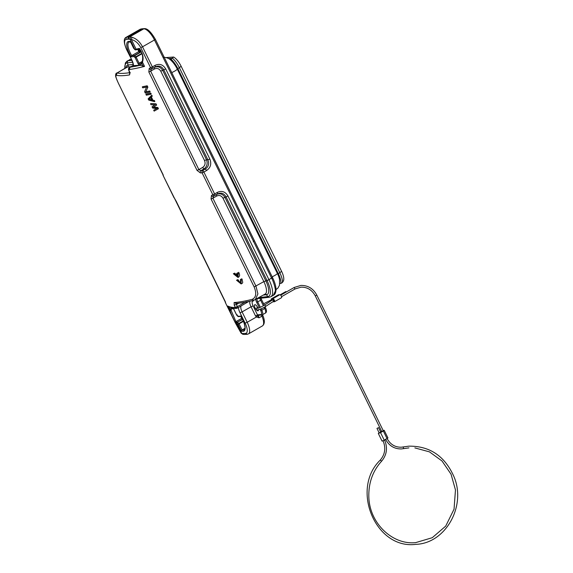 <?xml version="1.0" encoding="UTF-8"?>
<svg xmlns="http://www.w3.org/2000/svg" width="573" height="573" viewBox="0 0 573 573"><rect width="100%" height="100%" fill="white"/><g stroke="black" fill="none" stroke-linecap="round" stroke-linejoin="round"><path stroke-width="0.86" d="M237.258 272.956L237.451 276.236L236.363 274.016L235.653 274.159L236.742 276.379L234.042 273.608L233.354 273.736L237.967 277.454L238.311 273.443L237.981 272.798L237.258 272.956L237.981 272.798M238.705 277.117L239.564 275.857L239.564 274.703L239.07 273.035L238.311 273.443M239.07 273.035L238.705 272.311M236.183 275.226L234.758 273.128L233.354 273.736M234.758 273.128L234.042 273.608M237.917 275.248L237.079 273.529L235.653 274.159M237.079 273.529L236.363 274.016M274.052 300.173C274.302 301.176 274.073 301.19 273.364 300.223C273.106 299.221 273.335 299.199 274.052 300.173M286.393 291.929L285.834 291.564L280.226 294.773M381.768 431.462L383.208 430.76M377.048 428.403L378.524 427.623L377.048 428.403M380.694 432.192L379.254 432.901M380.615 431.899L381.625 431.319M384.197 430.316L387.95 437.973L384.29 440.279L380.544 432.622L383.337 431.032L384.197 430.316L383.165 430.538M380.544 432.622L378.302 433.432L382.055 441.088L384.29 440.279M378.302 433.432L379.111 432.758M271.394 299.786A1.726 0.63 -119.8 0 1 271.444 298.798A1.726 0.63 -119.8 0 1 271.552 298.762L272.927 298.669A1.726 0.63 60.2 0 1 274.295 300.016A1.726 0.63 60.2 0 1 274.539 301.699A1.726 0.63 60.2 0 1 274.431 301.727L273.056 301.828A1.726 0.63 -119.8 0 1 272.827 301.778M278.342 294.88A1.726 0.63 60.2 0 1 278.428 294.801A1.726 0.63 60.2 0 1 278.535 294.773L279.911 294.672L272.927 298.669M281.407 297.738A1.726 0.63 -119.8 0 0 281.515 297.702A1.726 0.63 -119.8 0 0 281.279 296.026A1.726 0.63 -119.8 0 0 279.911 294.672M271.931 300.324C271.674 299.321 271.91 299.299 272.619 300.273M281.579 271.294A11.575 4.219 -119.8 0 1 283.492 280.734A11.575 4.219 -119.8 0 1 283.37 280.985L282.432 282.539A13.816 5.042 60.2 0 0 279.817 272.741L278.285 273.622L177.874 68.653L181.168 66.325L281.579 271.294L279.817 272.741L179.406 67.779A13.816 5.042 -119.8 0 0 172.573 58.281L168.641 58.568M278.285 273.622A13.816 5.042 60.2 0 1 280.899 283.413L279.832 283.492M282.432 282.539L280.899 283.413M181.168 66.325A11.575 4.219 -119.8 0 0 173.655 57.035L166.421 57.551M173.655 57.035L171.041 59.162A13.816 5.042 60.2 0 1 177.874 68.653M169.672 59.263L171.041 59.162M129.534 59.678L131.31 59.205M248.904 301.434L246.168 302.988L246.089 301.677M145.807 91.787L147.863 87.153L145.807 91.787A155.433 25.011 -26.1 0 0 149.739 90.978L150.183 91.895L149.761 92.138L149.309 91.222L149.739 90.978M147.433 87.397L146.76 86.022L147.189 85.778L147.863 87.153M146.76 86.022A155.956 25.097 153.9 0 1 142.283 86.924L142.713 86.688A155.433 25.011 -26.1 0 0 147.189 85.778M142.283 86.924L142.734 87.848A155.956 25.097 -26.1 0 0 146.516 87.089L144.611 91.673L145.284 93.048A155.956 25.097 -26.1 0 0 149.761 92.138M149.309 91.222A155.956 25.097 153.9 0 1 145.384 92.024M150.785 93.12A155.433 25.011 -26.1 0 1 146.308 94.029L145.886 94.273L146.337 95.19A155.956 25.097 -26.1 0 0 150.806 94.287L151.236 94.044L150.785 93.12L150.362 93.363A155.956 25.097 153.9 0 1 145.886 94.273M150.806 94.287L150.362 93.363M152.447 100.039L149.224 99.165L151.093 97.281M148.801 99.408L150.67 97.525L152.017 100.282L148.801 99.408L149.224 99.165M152.482 100.354L150.978 97.295L151.859 96.429L151.408 95.512L148.135 98.864L148.736 100.089L154.409 101.636L154.839 101.385L154.388 100.468L152.482 100.354L154.388 100.468M154.409 101.636L153.958 100.712M150.978 97.295L151.408 97.052L152.905 100.11M151.859 96.429L151.408 97.052M151.408 95.512L151.838 95.268L152.289 96.185M153.585 107.036L156.637 105.06L153.585 107.036L157.833 107.509L158.435 108.734L158.005 108.977L157.41 107.753L157.833 107.509M156.207 105.303L155.605 104.078L156.035 103.835L156.637 105.06M155.605 104.078L150.957 103.52L156.035 103.835M150.534 103.763L150.986 104.68L154.825 104.923L152.038 106.829L152.633 108.053L156.63 108.598L153.686 110.195L157.052 108.354M153.686 110.195L154.137 111.112L158.005 108.977M153.163 107.28L157.41 107.753M235.238 322.678L225.425 302.659A1.726 1.726 0 0 1 225.282 301.57A1.726 1.726 68.3 0 0 225.433 302.673L225.583 302.616A1.726 1.719 66.6 0 1 225.404 301.899M176.305 201.438L174.607 198.451A1.726 1.633 -39.3 0 1 174.407 198.136L225.583 302.616M174.407 198.136L163.183 175.603M141.245 51.892L134.741 55.61L131.74 55.624L138.437 51.792L138.587 51.097A12.262 4.477 60.2 0 1 138.186 50.403L138.057 49.364M130.759 42.108L129.068 41.965A12.262 4.477 -119.8 0 0 127.937 45.181A12.262 4.477 -119.8 0 0 131.74 55.624L131.153 56.806A13.129 4.792 -119.8 0 1 126.733 45.052A13.129 4.792 -119.8 0 1 130.558 41.786L131.196 41.987M134.454 48.454L133.745 48.304L134.182 48.089M126.189 37.266L140.141 29.28A12.95 4.727 60.2 0 1 140.908 29.051L126.948 37.03A1.726 1.583 84.8 0 0 126.304 39.358A11.224 4.097 60.2 0 0 126.755 49.622L126.597 49.586C123.639 42.61 123.503 38.506 126.189 37.266A12.95 4.727 60.2 0 1 126.948 37.03L128.352 36.901L127.707 39.229L129.133 39.157A11.224 4.097 60.2 0 1 129.978 39.265L134.827 49.414L135.572 49.6L134.827 49.421L135.83 49.787L134.827 49.414A6.475 2.364 -119.8 0 0 133.753 48.304L130.558 41.786M174.607 198.451L174.077 197.771A1.726 1.64 -36.6 0 1 173.92 197.52L163.19 175.617A1.726 1.726 0 0 1 163.04 174.514A1.726 1.726 68.3 0 0 163.19 175.617L163.348 175.56A1.726 1.719 66.6 0 1 163.162 174.851M125.931 67.707A15.256 5.565 60.2 0 1 128.108 65.014A1.726 1.59 -96.4 0 1 127.371 67.077L117.085 72.957L116.34 75.278C115.202 75.572 116.169 78.795 119.241 84.947L163.348 175.56M129.713 72.671A153.757 22.275 153.5 0 1 117.085 72.957L126.604 67.32A13.816 5.042 -119.8 0 1 127.371 67.077L130.966 66.676M116.34 75.278C119.284 75.965 123.675 75.851 129.505 74.934L129.756 72.126L128.631 69.813M133.108 65.451L129.29 67.693L133.079 65.616L140.199 65.272A153.707 24.732 153.9 0 1 130.386 67.156L129.512 67.535L128.868 69.949A1.726 1.554 58.1 0 1 129.29 67.693A1.726 1.726 0 0 0 128.653 69.899M129.075 69.799L129.813 69.476A1.726 1.518 81.4 0 1 130.386 67.156M140.199 65.272L144.554 66.418A155.433 25.011 153.9 0 1 129.813 69.476M142.964 65.773L141.818 63.424L142.462 62.156L144.554 66.418M142.541 61.168L142.462 62.156C143.88 57.93 142.827 53.339 139.303 48.376L139.841 48.87L139.303 48.376A155.433 25.011 -26.1 0 1 136.116 49.199A0.867 0.68 -104.1 0 0 136.911 49.658L139.755 48.92M141.108 51.634L134.483 55.423L134.082 56.598L134.741 55.61A5.615 2.048 -119.8 0 0 135.851 56.763L135.156 57.708L138.351 64.233L139.11 63.231A12.262 4.477 -119.8 0 0 140.478 63.474A12.262 4.477 -119.8 0 0 141.237 63.252L142.247 61.454C143.293 56.763 142.355 52.551 139.411 48.834M141.853 53.332L135.851 56.763L136.123 57.128L135.156 57.708M142.254 61.426L139.11 63.231L136.123 57.128L142.011 53.762M132.062 37.295C136.367 38.613 139.855 41.779 142.527 46.793L140.729 47.588C138.437 43.276 135.314 40.583 131.367 39.501L132.062 37.295L130.766 36.951L129.978 39.265L131.367 39.501L136.116 49.199A8.638 1.39 -26.1 0 1 134.949 49.407A0.867 0.795 85.9 0 0 135.708 49.872L135.536 49.88M152.54 68.452A1.726 1.332 -119 0 1 152.525 68.459A1.726 1.726 0 0 0 152.547 68.452A1.726 0.63 -119.8 0 0 152.375 66.905L155.133 65.322L155.297 66.876L152.54 68.452A1.726 0.63 -119.8 0 0 152.547 68.452L155.297 66.876C158.893 65.265 161.715 66.232 163.763 69.763L162.711 70.35L206.495 159.724C207.863 163.57 207.018 166.636 203.945 168.913L202.634 167.445C205.012 165.747 205.65 163.448 204.54 160.547L160.755 71.174C159.172 68.559 157.052 67.836 154.409 69.011L154.244 67.456C157.697 65.952 160.519 66.919 162.711 70.35L160.755 71.174M152.525 68.459L152.525 68.459A1.726 1.332 -119 0 1 150.577 67.693L149.216 68.445A1.726 1.347 -119 0 0 151.179 69.211L152.525 68.459A157.382 1.253 -29.6 0 1 151.193 69.197L150.656 71.152L148.822 71.954L149.216 68.445M206.645 170.475L203.888 172.058A1.726 0.63 -119.8 0 0 202.577 170.589A157.367 48.705 157.6 0 1 200.894 170.654A1.726 1.261 88 0 0 200.4 172.917L202.09 172.845A1.726 1.246 -92.6 0 1 201.954 172.108A1.726 1.246 -92.6 0 1 202.577 170.589L205.335 169.006C208.608 166.75 209.46 163.685 207.884 159.817L209.833 158.993C211.695 163.842 210.628 167.674 206.645 170.475L205.335 169.006L203.945 168.913L200.894 170.654L198.874 169.594L197.04 170.389L148.822 71.954M200.4 172.917L197.04 170.389M213.421 196.26L214.768 195.515A1.726 1.726 0 0 0 214.789 195.5L217.633 193.875L214.782 195.508A1.726 1.332 -119 0 1 214.768 195.515A1.726 1.332 -119 0 1 212.819 194.748L211.458 195.493A1.726 1.347 -119 0 0 213.435 196.253A157.382 1.253 -29.6 0 0 214.753 195.522M235.632 303.446C240.416 303.174 246.476 302.121 253.825 300.273L265.213 294.006A13.816 5.042 -119.8 0 0 263.852 281.615L222.997 198.229C221.414 195.608 219.294 194.884 216.651 196.059L212.898 198.208L213.435 196.253M255.257 299.7L257.907 293.892L255.966 286.128L212.898 198.208L211.065 199.01L211.458 195.493M253.825 300.266L252.177 299.371C244.807 301.212 238.791 302.265 234.113 302.523L234.221 305.123L235.152 307.271L237.387 306.655A1.726 0.63 -119.8 0 1 237.458 307.966L237.458 307.966A1.726 1.655 -123 0 1 235.152 307.271L234.536 307.558A1.726 1.633 -87.4 0 0 235.911 308.489L237.186 308.188M252.177 299.371C256.102 297.487 256.754 293.34 254.133 286.93L211.065 199.01M216.651 196.059L216.487 194.505C219.939 193.001 222.761 193.968 224.953 197.399L222.997 198.229M214.789 195.5A1.726 0.63 -119.8 0 0 214.617 193.953L217.375 192.378L217.539 193.925C221.135 192.327 223.957 193.287 226.006 196.818L267.025 280.548L268.973 279.717A18.995 6.933 60.2 0 1 270.85 296.75L273.464 295.253C275.004 294.529 275.864 292.645 276.043 289.601L273.271 295.367M217.375 192.378C221.765 190.401 225.296 191.604 227.961 195.987L224.953 197.399L265.8 280.791A15.256 5.565 60.2 0 1 266.466 294.737L263.315 295.095M212.819 194.748L214.617 193.953L203.888 172.058L202.09 172.845L212.819 194.748M204.54 160.547L206.495 159.724L207.884 159.817L163.763 69.763L165.719 68.939L209.833 158.993M155.133 65.322C159.566 63.359 163.09 64.563 165.719 68.939M129.133 39.157A1.726 1.583 -92.9 0 1 129.785 36.83L128.352 36.901L142.87 28.736M238.382 307.5A8.638 3.152 -119.8 0 0 240.015 312.743L245.108 323.136A11.224 4.097 60.2 0 1 245.595 333.393L242.644 333.515A1.726 1.576 88.2 0 0 244.098 334.446L242.766 334.274L241.126 333.164L236.241 323.258A8.638 1.39 -26.1 0 0 236.907 323.337L241.842 333.407L240.954 332.877L235.252 322.706L225.433 302.673M229.078 307.064L227.803 306.032A155.433 25.011 -26.1 0 0 234.536 307.558M228.892 306.97L230.038 309.32L229.895 310.301L227.803 306.032M242.623 319.512L237.229 322.169A7.771 1.253 153.9 0 1 236.635 322.098A154.574 24.875 153.9 0 1 235.926 321.632L231.163 310.516L231.22 309.606L230.038 309.32A13.129 4.792 -119.8 0 1 233.498 308.51L234.135 308.718L233.498 308.51L236.692 315.035L237.394 315.186L236.692 315.035L237.122 314.813M231.163 310.516L229.895 310.301C230.79 313.202 232.638 317.342 235.446 322.714A155.433 25.011 -26.1 0 0 236.241 323.258A0.867 0.845 119.8 0 1 236.635 322.098M236.14 321.517L241.383 318.524L241.527 317.829A12.262 4.477 60.2 0 1 241.133 317.134L241.068 316.64M243.446 321.353L238.103 324.44L238.798 323.487L239.07 323.86L242.057 329.955L241.297 330.958L238.103 324.44A6.475 2.364 -119.8 0 1 237.021 323.33L236.907 323.337A0.867 0.795 85.9 0 1 237.229 322.169M241.512 316.317L237.774 316.146A6.475 2.364 -119.8 0 0 236.692 315.035M240.803 316.217L240.696 315.938A13.129 4.792 -119.8 0 1 245.122 327.692A13.129 4.792 -119.8 0 1 241.297 330.958M240.753 316.131C244.757 322.148 245.48 329.038 244.786 329.074L244.184 329.984A12.262 4.477 -119.8 0 1 243.418 330.206A12.262 4.477 -119.8 0 1 242.057 329.955L244.929 328.308M235.926 321.632L235.446 322.714M240.896 282.403L239.593 281.923L237.931 279.617L236.534 280.226L237.931 279.617M236.534 280.226L241.14 283.95L242.379 283.22L242.744 282.346L241.885 278.807L240.431 279.445L240.631 282.725L237.215 280.097M237.415 322.155L237.029 323.322M243.267 320.93L238.798 323.487A5.615 2.048 60.2 0 1 237.68 322.341L237.021 323.33M240.646 306.204L241.247 305.832A6.912 2.521 -119.8 0 0 240.782 307.558A6.912 2.521 -119.8 0 0 242.1 311.898L240.015 312.743M241.247 305.832L246.168 302.988M140.141 29.28L144.453 28.65M245.244 333.436L247.393 334.166M244.098 334.446L246.999 334.324M258.881 315.229A3.452 1.261 -119.8 0 0 258.609 315.931A3.452 1.261 -119.8 0 0 259.046 317.807L256.403 317.012L257.8 315.623L257.578 315.057L255.501 315.902L251.031 306.791L253.116 305.939L257.578 315.057A4.319 1.576 -119.8 0 1 258.065 314.77L260.894 314.57A0.867 0.795 -94.1 0 0 261.653 315.028L262.291 314.842A5.178 1.891 60.2 0 1 261.968 314.935A0.867 0.795 -94.1 0 1 261.653 315.028L258.824 315.229A0.867 0.795 -94.1 0 1 258.065 314.77M261.617 315.035A3.452 1.261 -119.8 0 0 261.976 316.131L259.046 317.807L257.8 315.623M257.829 298.547L257.334 298.512M256.518 298.569L258.187 298.375M249.864 301.219A6.912 2.521 -119.8 0 0 251.031 306.791L242.1 311.898L247.192 322.284L256.403 317.012L255.501 315.902M253.896 300.259L252.894 301.205A1.726 1.59 -96.4 0 0 252.421 300.617M140.729 47.588L150.577 67.693L152.375 66.905L142.527 46.793L154.474 39.96L271.817 278.578C273.486 281.357 275.742 289.386 275.334 290.683M271.817 278.578L272.504 277.783M227.961 195.987L268.973 279.717L272.333 277.439M253.287 241.67L253.997 240.911M276.043 289.558L277.919 288.119L279.502 285.247L279.567 279.581A12.792 4.67 -119.8 0 0 277.382 273.436L177.272 69.089A12.792 4.67 -119.8 0 0 170.89 60.251C169.508 58.632 167.087 57.622 163.613 57.214M258.194 308.081L257.7 307.472A3.452 1.261 -119.8 0 0 254.921 304.693A3.452 1.261 -119.8 0 0 254.706 304.757A3.452 1.261 -119.8 0 0 255.186 308.124A3.452 1.261 -119.8 0 0 257.922 310.817A3.452 1.261 -119.8 0 0 258.137 310.759A3.452 1.261 -119.8 0 0 258.452 309.764M257.327 298.791L258.194 298.39M238.196 280.204L237.451 280.62M241.14 283.95L241.161 279.287L241.885 278.807M242.25 279.524L241.491 279.939M240.431 279.445L241.161 279.287M265.349 306.605L273.385 301.412A0.867 0.509 57.1 0 0 273.428 300.56A0.867 0.509 57.1 0 0 272.447 299.966L264.411 305.158A0.867 0.509 57.1 0 1 265.392 305.76A0.867 0.509 57.1 0 1 265.349 306.605C261.761 308.904 255.916 311.06 256.396 309.291L256.389 308.389L257.542 307.178M294.15 287.51L294.995 288.993M316.769 295.152L315.329 295.854M387.033 438.431C390.292 444.433 395.076 447.355 401.387 447.198L403.234 446.933L403.557 448.63L408.921 447.878M380.314 460.09L381.532 461.222M383.337 431.032L387.083 438.682M271.552 298.762L278.535 294.773M271.366 300.667L270.922 300.037L271.846 299.55M131.253 59.091L128.151 60.738L131.854 60.323M176.312 201.467L225.425 301.899M140.184 49.966L138.122 50.109M140.356 50.252L138.186 50.403M140.757 50.94L138.587 51.097M141.108 51.606L138.437 51.792M133.129 64.448L128.108 65.014L127.407 62.801L132.614 62.221M124.864 68.316A17.555 6.403 60.2 0 1 127.407 62.801A1.726 1.59 -96.4 0 1 128.151 60.738A18.995 6.933 60.2 0 0 127.099 61.075L131.324 59.069M116.648 73.015C115.925 73.294 115.581 74.239 115.617 75.858C115.345 76.438 118.482 83.622 119.22 84.926L163.183 174.851M130.107 72.606L129.512 74.934M127.707 39.229L126.304 39.358M126.755 49.622L131.84 60L126.597 49.586M133.488 65.752A8.638 3.152 -119.8 0 0 133.48 65.429A8.638 3.152 -119.8 0 0 131.84 60M138.351 64.233A13.129 4.792 -119.8 0 0 141.818 63.424L142.025 62.335M131.153 56.806L134.082 56.598A6.475 2.364 -119.8 0 0 135.128 57.687M137.076 49.586A0.867 0.68 -104.1 0 1 136.911 49.658L135.708 49.872M154.409 69.011L150.656 71.152L198.874 169.594L202.634 167.445M238.762 303.174L236.448 304.499L236.305 303.246L234.113 302.523M265.134 294.049A1.726 1.59 83.6 0 1 266.466 294.737L267.784 296.592A17.555 6.403 60.2 0 0 267.025 280.548L263.852 281.615L254.133 286.93M155.183 39.215L154.474 39.96A12.95 4.727 60.2 0 0 143.744 28.843L129.785 36.83A12.95 4.727 60.2 0 1 130.766 36.951M242.644 333.515A11.224 4.097 60.2 0 1 241.842 333.407L242.773 334.245M233.698 308.84L232.008 308.689A12.262 4.477 -119.8 0 0 231.22 309.606M242.1 318.473L241.383 318.524M242.494 319.254L237.458 322.133M245.595 333.393A1.726 1.59 83.6 0 0 247.178 334.31L248.467 333.901A12.95 4.727 60.2 0 0 247.192 322.284L245.108 323.136M237.365 308.052L235.016 307.386M245.187 302.193L237.387 306.655L236.448 304.499L234.221 305.123M262.549 314.692L262.771 315.272A1.726 0.523 -22.6 0 1 261.976 316.131A12.95 4.727 60.2 0 1 262.427 325.915L248.467 333.901M255.852 299.357A4.319 1.576 -119.8 0 0 256.675 302.329L257.721 301.899A3.452 1.261 -119.8 0 1 257.377 298.805A0.867 0.802 -120.1 0 1 256.725 298.862M260.07 309.248L260.736 310.616L261.782 310.194A5.178 1.891 60.2 0 1 262.291 314.842L265.22 313.166A5.178 1.891 60.2 0 1 265.077 313.223M260.013 298.304A3.452 1.261 -119.8 0 0 260.651 300.223L257.721 301.899L260.35 307.271M261.109 308.826L261.782 310.194L264.712 308.518A5.178 1.891 60.2 0 1 265.22 313.166C266.739 312.55 266.853 310.767 265.578 307.808L264.712 308.518L264.132 307.336M256.675 302.329L259.304 307.687M260.736 310.616A4.319 1.576 60.2 0 1 260.894 314.57M253.116 305.939A5.178 1.891 60.2 0 1 252.894 301.205M252.5 300.603L252.987 301.197M270.85 296.75L269.231 297.272A1.726 1.59 83.6 0 1 267.784 296.592L258.953 297.588M171.685 72.613A5.178 0.831 -26.1 0 0 174.665 71.124A5.178 0.831 -26.1 0 0 177.272 69.089M272.146 276.809A5.178 0.831 -26.1 0 0 274.775 275.477A5.178 0.831 -26.1 0 0 277.382 273.436M260.973 298.196L261.51 299.514L260.651 300.223L263.372 305.781M265.421 307.773L265.07 306.784M237.967 277.454L238.712 277.11M273.385 301.412L274.138 300.947M272.447 299.966L273.264 299.457M281.558 296.685L295.045 288.971L300.947 287.166C307.257 287.001 312.041 289.924 315.3 295.926L381.733 431.541M280.706 295.188L294.185 287.474L300.825 285.44C307.916 285.275 313.252 288.52 316.848 295.167L383.287 430.774M376.97 428.382L379.219 432.973M378.524 427.623L380.773 432.214M403.571 448.63L401.508 448.917C394.417 449.082 389.081 445.837 385.486 439.19M403.22 446.94L408.8 446.159C429.9 445.909 444.999 456.187 454.095 476.987C466.443 506.389 445.422 543.462 415.797 544.35C375.637 549.636 350.175 488.934 380.343 460.019C385.128 454.253 386.009 447.785 382.972 440.63M414.852 447.9L429.464 451.868L442.019 460.993L451.051 474.215L455.471 489.944L454.045 509.182L445.715 526.107L432.257 537.703L415.676 542.624C392.383 545.138 369.026 522.927 368.819 496.125C368.64 482.487 372.901 470.841 381.604 461.193C386.897 454.826 387.864 447.721 384.519 439.871M271.444 298.798L278.428 294.801M274.539 301.699L281.515 297.702M263.609 303.797L270.922 300.037M248.926 301.427L246.49 302.802M133.695 48.325L130.551 41.915M133.853 48.526L134.891 49.607M135.321 49.865L134.927 49.658M128.61 69.806L129.763 73.122L130.229 72.563M131.683 59.957C133 63.195 133.466 65.057 133.079 65.551M124.742 68.388L125.394 62.901L127.099 61.075M241.126 333.164L235.238 322.692M229.021 307.035L235.911 308.489M236.635 315.05L233.49 308.632M237.193 308.181L240.696 306.183M235.618 303.446L236.234 303.267M142.971 28.729L144.396 28.65C147.347 28.356 150.993 31.887 155.34 39.251L272.662 277.833C274.811 282.281 275.935 286.192 276.043 289.573M141.502 28.858L142.906 28.729M257.778 298.562L269.231 297.272M262.771 315.272C264.962 320.429 264.848 323.981 262.427 325.915M261.51 299.514L264.311 305.223M257.392 298.791L257.864 298.547M264.411 305.158C261.474 306.892 259.168 307.894 257.499 308.167L257.943 308.532M236.792 315.257L237.838 316.332M238.268 316.597L237.874 316.382M240.939 316.432L238.483 316.611"/></g></svg>
